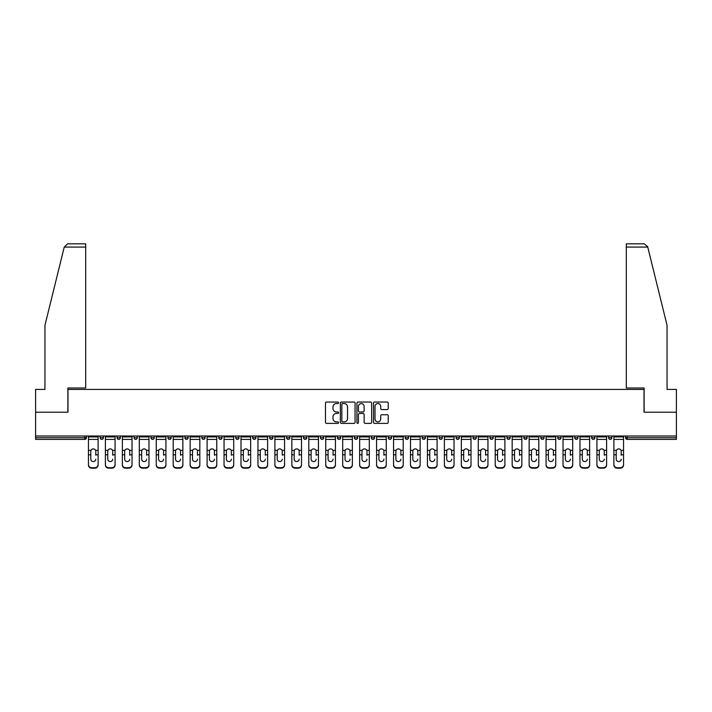 <?xml version="1.0" encoding="UTF-8"?>
<svg xmlns="http://www.w3.org/2000/svg" width="712" height="712" viewBox="0 0 712 712"><rect width="100%" height="100%" fill="white"/><g stroke="black" fill="none" stroke-linecap="round" stroke-linejoin="round"><path stroke-width="1.07" d="M338.618 402.796A0.748 0.748 0 0 0 337.871 402.049L326.541 402.049A1.068 1.068 0 0 0 325.473 403.117L325.473 422.314A1.068 1.068 0 0 0 326.541 423.382L337.871 423.382A0.748 0.748 0 0 0 338.618 422.634A0.748 0.748 0 0 0 337.871 421.887L336.402 421.887A3.409 3.409 0 0 1 332.993 418.469L332.993 416.876A3.409 3.409 0 0 1 336.402 413.458L337.871 413.458A0.748 0.748 0 0 0 338.618 412.711A0.748 0.748 0 0 0 337.871 411.963L336.402 411.963A3.409 3.409 0 0 1 332.993 408.555L332.993 406.952A3.409 3.409 0 0 1 336.402 403.544L337.871 403.544A0.748 0.748 0 0 0 338.618 402.796M387.168 409.569A1.068 1.068 0 0 0 388.236 408.501L388.236 403.117A1.068 1.068 0 0 0 387.168 402.049L374.583 402.049A1.068 1.068 0 0 0 373.515 403.117L373.515 422.314A1.068 1.068 0 0 0 374.583 423.382L387.168 423.382A1.068 1.068 0 0 0 388.236 422.314L388.236 415.808A1.068 1.068 0 0 0 387.168 414.74L381.783 414.74A1.068 1.068 0 0 0 380.715 415.808L380.715 419.03A2.857 2.857 0 0 1 377.858 421.887A2.857 2.857 0 0 1 375.01 419.03L375.01 406.392A2.857 2.857 0 0 1 377.858 403.544A2.857 2.857 0 0 1 380.715 406.392L380.715 408.501A1.068 1.068 0 0 0 381.783 409.569L387.168 409.569M64.24 247.082L67.596 243.824L85.689 243.824L85.689 247.082L64.24 247.082L44.945 325.304L44.945 389.411L35.6 389.411L35.6 412.221L67.978 412.221L67.978 389.411L644.022 389.411L644.022 412.221L676.4 412.221L676.4 436.02L35.6 436.02L35.6 437.755L84.817 437.755L84.817 436.02M35.6 412.221L35.6 436.02M355.065 403.117A1.068 1.068 0 0 0 353.998 402.049L341.413 402.049A1.068 1.068 0 0 0 340.354 403.117L340.354 422.314A1.068 1.068 0 0 0 341.413 423.382L353.998 423.382A1.068 1.068 0 0 0 355.065 422.314L355.065 403.117M358.002 402.049L370.587 402.049A1.068 1.068 0 0 1 371.646 403.117L371.646 422.314A1.068 1.068 0 0 1 370.587 423.382L365.194 423.382A1.068 1.068 0 0 1 364.135 422.314L364.135 414.526A1.068 1.068 0 0 0 363.067 413.458L359.489 413.458A1.068 1.068 0 0 0 358.43 414.526L358.43 422.634A0.748 0.748 0 0 1 357.682 423.382A0.748 0.748 0 0 1 356.935 422.634L356.935 403.117A1.068 1.068 0 0 1 358.002 402.049M86.446 436.02L86.446 437.755A1.629 1.629 0 0 1 84.817 439.384L35.6 439.384L35.6 437.755M676.4 436.02L676.4 439.384L627.183 439.384A1.629 1.629 0 0 1 625.554 437.755L625.554 436.02M100.134 436.02L100.134 437.755L100.134 436.02M84.817 439.384A1.629 1.629 0 0 0 86.446 437.755A1.629 1.629 0 0 1 84.817 439.384L84.817 437.755L86.446 437.755M101.763 439.384A1.629 1.629 0 0 1 100.134 437.755A1.629 1.629 0 0 0 101.763 439.384A1.629 1.629 0 0 0 103.391 437.755L103.391 436.02L103.391 437.755A1.629 1.629 0 0 1 101.763 439.384A1.629 1.629 0 0 1 100.134 437.755L103.391 437.755A1.629 1.629 0 0 1 101.763 439.384M117.088 436.02L117.088 437.755L117.088 436.02M120.346 436.02L120.346 437.755A1.629 1.629 0 0 1 118.717 439.384A1.629 1.629 0 0 1 117.088 437.755A1.629 1.629 0 0 0 118.717 439.384A1.629 1.629 0 0 0 120.346 437.755A1.629 1.629 0 0 1 118.717 439.384A1.629 1.629 0 0 1 117.088 437.755L120.346 437.755M134.034 436.02L134.034 437.755L134.034 436.02M137.291 436.02L137.291 437.755L137.291 436.02M150.98 437.755A1.629 1.629 0 0 0 152.617 439.384A1.629 1.629 0 0 0 154.246 437.755A1.629 1.629 0 0 1 152.617 439.384A1.629 1.629 0 0 0 154.246 437.755L154.246 436.02L154.246 437.755L150.98 437.755A1.629 1.629 0 0 0 152.617 439.384A1.629 1.629 0 0 1 150.98 437.755L150.98 436.02M167.934 437.755A1.629 1.629 0 0 0 169.563 439.384A1.629 1.629 0 0 0 171.191 437.755L171.191 436.02L171.191 437.755L167.934 437.755A1.629 1.629 0 0 0 169.563 439.384A1.629 1.629 0 0 1 167.934 437.755L167.934 436.02M188.137 436.02L188.137 437.755A1.629 1.629 0 0 1 186.508 439.384A1.629 1.629 0 0 1 184.88 437.755L184.88 436.02M203.463 439.384A1.629 1.629 0 0 0 205.092 437.755L205.092 436.02L205.092 437.755A1.629 1.629 0 0 1 203.463 439.384A1.629 1.629 0 0 1 201.834 437.755L201.834 436.02M218.78 436.02L218.78 437.755L218.78 436.02M222.037 436.02L222.037 437.755A1.629 1.629 0 0 1 220.409 439.384A1.629 1.629 0 0 1 218.78 437.755L222.037 437.755A1.629 1.629 0 0 1 220.409 439.384M238.983 436.02L238.983 437.755A1.629 1.629 0 0 1 237.354 439.384A1.629 1.629 0 0 1 235.725 437.755L235.725 436.02M254.309 439.384A1.629 1.629 0 0 0 255.937 437.755L255.937 436.02L255.937 437.755A1.629 1.629 0 0 1 254.309 439.384A1.629 1.629 0 0 1 252.68 437.755L252.68 436.02M272.883 436.02L272.883 437.755A1.629 1.629 0 0 1 271.254 439.384A1.629 1.629 0 0 1 269.625 437.755L269.625 436.02M286.571 436.02L286.571 437.755L286.571 436.02M289.837 436.02L289.837 437.755A1.629 1.629 0 0 1 288.209 439.384A1.629 1.629 0 0 1 286.571 437.755L289.837 437.755A1.629 1.629 0 0 1 288.209 439.384M306.783 436.02L306.783 437.755L303.526 437.755A1.629 1.629 0 0 0 305.154 439.384A1.629 1.629 0 0 1 303.526 437.755L303.526 436.02M322.1 439.384A1.629 1.629 0 0 0 323.729 437.755L323.729 436.02L323.729 437.755A1.629 1.629 0 0 1 322.1 439.384A1.629 1.629 0 0 1 320.471 437.755L320.471 436.02M340.683 436.02L340.683 437.755A1.629 1.629 0 0 1 339.054 439.384A1.629 1.629 0 0 1 337.426 437.755L337.426 436.02M354.371 436.02L354.371 437.755L354.371 436.02M357.629 436.02L357.629 437.755A1.629 1.629 0 0 1 356 439.384A1.629 1.629 0 0 1 354.371 437.755L357.629 437.755A1.629 1.629 0 0 1 356 439.384M374.574 436.02L374.574 437.755A1.629 1.629 0 0 1 372.946 439.384A1.629 1.629 0 0 1 371.317 437.755L371.317 436.02M388.271 437.755L391.529 437.755A1.629 1.629 0 0 1 389.9 439.384A1.629 1.629 0 0 0 391.529 437.755L391.529 436.02L391.529 437.755A1.629 1.629 0 0 1 389.9 439.384A1.629 1.629 0 0 1 388.271 437.755L388.271 436.02M408.474 436.02L408.474 437.755A1.629 1.629 0 0 1 406.846 439.384A1.629 1.629 0 0 1 405.217 437.755L405.217 436.02M422.163 436.02L422.163 437.755L422.163 436.02M425.429 436.02L425.429 437.755L425.429 436.02M439.117 436.02L439.117 437.755L439.117 436.02M442.375 436.02L442.375 437.755A1.629 1.629 0 0 1 440.746 439.384A1.629 1.629 0 0 1 439.117 437.755L442.375 437.755A1.629 1.629 0 0 1 440.746 439.384M456.063 436.02L456.063 437.755L456.063 436.02M459.32 436.02L459.32 437.755L459.32 436.02M473.017 436.02L473.017 437.755L473.017 436.02M476.275 436.02L476.275 437.755A1.629 1.629 0 0 1 474.646 439.384A1.629 1.629 0 0 1 473.017 437.755A1.629 1.629 0 0 0 474.646 439.384A1.629 1.629 0 0 0 476.275 437.755A1.629 1.629 0 0 1 474.646 439.384A1.629 1.629 0 0 1 473.017 437.755L476.275 437.755M493.22 436.02L493.22 437.755A1.629 1.629 0 0 1 491.592 439.384A1.629 1.629 0 0 1 489.963 437.755L489.963 436.02M510.166 436.02L510.166 437.755L506.908 437.755A1.629 1.629 0 0 0 508.537 439.384A1.629 1.629 0 0 1 506.908 437.755L506.908 436.02M527.12 436.02L527.12 437.755A1.629 1.629 0 0 1 525.492 439.384A1.629 1.629 0 0 1 523.863 437.755L523.863 436.02M540.808 436.02L540.808 437.755L540.808 436.02M544.066 436.02L544.066 437.755A1.629 1.629 0 0 1 542.437 439.384A1.629 1.629 0 0 1 540.808 437.755A1.629 1.629 0 0 0 542.437 439.384A1.629 1.629 0 0 1 540.808 437.755L544.066 437.755A1.629 1.629 0 0 1 542.437 439.384M561.02 436.02L561.02 437.755A1.629 1.629 0 0 1 559.383 439.384A1.629 1.629 0 0 1 557.754 437.755L557.754 436.02M577.966 436.02L577.966 437.755L574.709 437.755A1.629 1.629 0 0 0 576.337 439.384A1.629 1.629 0 0 1 574.709 437.755L574.709 436.02M594.912 436.02L594.912 437.755A1.629 1.629 0 0 1 593.283 439.384A1.629 1.629 0 0 1 591.654 437.755L591.654 436.02M611.866 436.02L611.866 437.755L608.609 437.755A1.629 1.629 0 0 0 610.237 439.384A1.629 1.629 0 0 1 608.609 437.755L608.609 436.02M135.663 439.384A1.629 1.629 0 0 1 134.034 437.755A1.629 1.629 0 0 0 135.663 439.384A1.629 1.629 0 0 0 137.291 437.755A1.629 1.629 0 0 1 135.663 439.384A1.629 1.629 0 0 1 134.034 437.755L137.291 437.755A1.629 1.629 0 0 1 135.663 439.384M305.154 439.384A1.629 1.629 0 0 0 306.783 437.755A1.629 1.629 0 0 1 305.154 439.384A1.629 1.629 0 0 1 303.526 437.755M423.791 439.384A1.629 1.629 0 0 1 422.163 437.755L425.429 437.755A1.629 1.629 0 0 1 423.791 439.384A1.629 1.629 0 0 0 425.429 437.755A1.629 1.629 0 0 1 423.791 439.384M457.691 439.384A1.629 1.629 0 0 1 456.063 437.755A1.629 1.629 0 0 0 457.691 439.384A1.629 1.629 0 0 0 459.32 437.755A1.629 1.629 0 0 1 457.691 439.384A1.629 1.629 0 0 1 456.063 437.755L459.32 437.755M508.537 439.384A1.629 1.629 0 0 0 510.166 437.755A1.629 1.629 0 0 1 508.537 439.384A1.629 1.629 0 0 1 506.908 437.755M576.337 439.384A1.629 1.629 0 0 0 577.966 437.755A1.629 1.629 0 0 1 576.337 439.384A1.629 1.629 0 0 1 574.709 437.755M611.866 437.755A1.629 1.629 0 0 1 610.237 439.384A1.629 1.629 0 0 0 611.866 437.755A1.629 1.629 0 0 1 610.237 439.384A1.629 1.629 0 0 1 608.609 437.755M342.588 403.544A0.748 0.748 0 0 0 341.84 404.291L341.84 421.139A0.748 0.748 0 0 0 342.588 421.887L344.136 421.887A3.409 3.409 0 0 0 347.545 418.469L347.545 406.952A3.409 3.409 0 0 0 344.136 403.544L342.588 403.544M364.135 406.445A2.857 2.857 0 0 0 361.278 403.597A2.857 2.857 0 0 0 358.43 406.445L358.43 410.904A1.068 1.068 0 0 0 359.489 411.963L363.067 411.963A1.068 1.068 0 0 0 364.135 410.904L364.135 406.445M95.791 451.31L95.791 454.79L98.123 454.79L98.123 436.02M88.457 455.244L88.457 465.096L88.457 450.358L90.994 450.358L90.789 451.31L90.994 450.358A2.501 2.394 0 0 1 95.595 450.358L98.123 450.358M95.791 455.244L95.791 454.79M93.29 461.554A2.501 2.367 180 0 0 95.791 459.187A2.501 2.367 180 0 1 93.29 461.554A2.501 2.367 180 0 1 90.789 459.187L90.789 451.31M98.123 464.633L98.123 465.096A3.257 3.079 180 0 1 94.865 468.176L94.865 467.722A3.257 3.079 0 0 0 98.123 464.633L98.123 454.79M88.457 464.633A3.257 3.079 0 0 0 91.715 467.722L91.715 468.176L94.865 468.176M91.715 468.176A3.257 3.079 180 0 1 88.457 465.096M91.715 467.722L94.865 467.722M88.457 450.358L88.457 436.02M85.689 243.824L72.651 243.824L85.689 243.824M67.871 412.221L67.871 387.995L85.689 387.995L85.689 247.082M676.4 412.221L676.4 389.411L667.055 389.411L667.055 325.304L647.564 246.299L647.76 247.082L644.404 243.824L626.311 243.824L644.404 243.824M644.129 412.221L644.129 387.995L626.311 387.995L626.311 243.824M112.736 451.31L112.736 454.79L115.077 454.79L115.077 436.02M105.403 455.244L105.403 465.096L105.403 450.358L107.939 450.358L107.743 451.31L107.939 450.358A2.501 2.394 0 0 1 112.541 450.358L115.077 450.358M112.736 455.244L112.736 454.79M110.244 461.554A2.501 2.367 180 0 0 112.736 459.187A2.501 2.367 180 0 1 110.244 461.554A2.501 2.367 180 0 1 107.743 459.187L107.743 451.31M129.691 451.31L129.691 454.79L132.023 454.79L132.023 436.02M122.357 455.244L122.357 465.096L122.357 450.358L124.894 450.358L124.689 451.31L124.894 450.358A2.501 2.394 0 0 1 129.486 450.358L132.023 450.358M129.691 455.244L129.691 454.79M127.19 461.554A2.501 2.367 180 0 0 129.691 459.187A2.501 2.367 180 0 1 127.19 461.554A2.501 2.367 180 0 1 124.689 459.187L124.689 451.31M146.636 451.31L146.636 454.79L148.977 454.79L148.977 436.02M139.303 455.244L139.303 465.096L139.303 450.358L141.839 450.358L141.644 451.31L141.839 450.358A2.501 2.394 0 0 1 146.441 450.358L148.977 450.358M146.636 455.244L146.636 454.79M144.135 461.554A2.501 2.367 180 0 0 146.636 459.187A2.501 2.367 180 0 1 144.135 461.554A2.501 2.367 180 0 1 141.644 459.187L141.644 451.31M163.582 451.31L163.582 454.79L165.923 454.79L165.923 436.02M156.248 455.244L156.248 465.096L156.248 450.358L158.785 450.358L158.589 451.31L158.785 450.358A2.501 2.394 0 0 1 163.386 450.358L165.923 450.358M163.582 455.244L163.582 454.79M161.09 461.554A2.501 2.367 180 0 0 163.582 459.187A2.501 2.367 180 0 1 161.09 461.554A2.501 2.367 180 0 1 158.589 459.187L158.589 451.31M180.536 451.31L180.536 454.79L182.868 454.79L182.868 436.02M173.203 455.244L173.203 465.096L173.203 450.358L175.739 450.358L175.535 451.31L175.739 450.358A2.501 2.394 0 0 1 180.332 450.358L182.868 450.358M180.536 455.244L180.536 454.79M178.036 461.554A2.501 2.367 180 0 0 180.536 459.187A2.501 2.367 180 0 1 178.036 461.554A2.501 2.367 180 0 1 175.535 459.187L175.535 451.31M115.077 464.633L115.077 465.096A3.257 3.079 180 0 1 111.82 468.176L111.82 467.722A3.257 3.079 0 0 0 115.077 464.633L115.077 454.79M105.403 464.633A3.257 3.079 0 0 0 108.669 467.722L108.669 468.176L111.82 468.176M108.669 468.176A3.257 3.079 180 0 1 105.403 465.096M108.669 467.722L111.82 467.722M105.403 450.358L105.403 436.02M132.023 464.633L132.023 465.096A3.257 3.079 180 0 1 128.765 468.176L128.765 467.722A3.257 3.079 0 0 0 132.023 464.633L132.023 454.79M122.357 464.633A3.257 3.079 0 0 0 125.615 467.722L125.615 468.176L128.765 468.176M125.615 468.176A3.257 3.079 180 0 1 122.357 465.096M125.615 467.722L128.765 467.722M122.357 450.358L122.357 436.02M148.977 464.633L148.977 465.096A3.257 3.079 180 0 1 145.711 468.176L145.711 467.722A3.257 3.079 0 0 0 148.977 464.633L148.977 454.79M139.303 464.633A3.257 3.079 0 0 0 142.56 467.722L142.56 468.176L145.711 468.176M142.56 468.176A3.257 3.079 180 0 1 139.303 465.096M142.56 467.722L145.711 467.722M139.303 450.358L139.303 436.02M165.923 464.633L165.923 465.096A3.257 3.079 180 0 1 162.665 468.176L162.665 467.722A3.257 3.079 0 0 0 165.923 464.633L165.923 454.79M156.248 464.633A3.257 3.079 0 0 0 159.515 467.722L159.515 468.176L162.665 468.176M159.515 468.176A3.257 3.079 180 0 1 156.248 465.096M159.515 467.722L162.665 467.722M156.248 450.358L156.248 436.02M182.868 464.633L182.868 465.096A3.257 3.079 180 0 1 179.611 468.176L179.611 467.722A3.257 3.079 0 0 0 182.868 464.633L182.868 454.79M173.203 464.633A3.257 3.079 0 0 0 176.46 467.722L176.46 468.176L179.611 468.176M176.46 468.176A3.257 3.079 180 0 1 173.203 465.096M176.46 467.722L179.611 467.722M173.203 450.358L173.203 436.02M197.482 451.31L197.482 454.79L199.823 454.79L199.823 436.02M190.149 455.244L190.149 465.096L190.149 450.358L192.685 450.358L192.489 451.31L192.685 450.358A2.501 2.394 0 0 1 197.286 450.358L199.823 450.358M197.482 455.244L197.482 454.79M194.981 461.554A2.501 2.367 180 0 0 197.482 459.187A2.501 2.367 180 0 1 194.981 461.554A2.501 2.367 180 0 1 192.489 459.187L192.489 451.31M199.823 464.633L199.823 465.096A3.257 3.079 180 0 1 196.556 468.176L196.556 467.722A3.257 3.079 0 0 0 199.823 464.633L199.823 454.79M190.149 464.633A3.257 3.079 0 0 0 193.406 467.722L193.406 468.176L196.556 468.176M193.406 468.176A3.257 3.079 180 0 1 190.149 465.096M193.406 467.722L196.556 467.722M190.149 450.358L190.149 436.02M214.437 451.31L214.437 454.79L216.768 454.79L216.768 436.02M207.103 455.244L207.103 465.096L207.103 450.358L209.631 450.358L209.435 451.31L209.631 450.358A2.501 2.394 0 0 1 214.232 450.358L216.768 450.358M214.437 455.244L214.437 454.79M211.936 461.554A2.501 2.367 180 0 0 214.437 459.187A2.501 2.367 180 0 1 211.936 461.554A2.501 2.367 180 0 1 209.435 459.187L209.435 451.31M216.768 464.633L216.768 465.096A3.257 3.079 180 0 1 213.511 468.176L213.511 467.722A3.257 3.079 0 0 0 216.768 464.633L216.768 454.79M207.103 464.633A3.257 3.079 0 0 0 210.36 467.722L210.36 468.176L213.511 468.176M210.36 468.176A3.257 3.079 180 0 1 207.103 465.096M210.36 467.722L213.511 467.722M207.103 450.358L207.103 436.02M231.382 451.31L231.382 454.79L233.714 454.79L233.714 436.02M224.049 455.244L224.049 465.096L224.049 450.358L226.585 450.358L226.38 451.31L226.585 450.358A2.501 2.394 0 0 1 231.186 450.358L233.714 450.358M231.382 455.244L231.382 454.79M228.881 461.554A2.501 2.367 180 0 0 231.382 459.187A2.501 2.367 180 0 1 228.881 461.554A2.501 2.367 180 0 1 226.38 459.187L226.38 451.31M233.714 464.633L233.714 465.096A3.257 3.079 180 0 1 230.457 468.176L230.457 467.722A3.257 3.079 0 0 0 233.714 464.633L233.714 454.79M224.049 464.633A3.257 3.079 0 0 0 227.306 467.722L227.306 468.176L230.457 468.176M227.306 468.176A3.257 3.079 180 0 1 224.049 465.096M227.306 467.722L230.457 467.722M224.049 450.358L224.049 436.02M248.328 451.31L248.328 454.79L250.668 454.79L250.668 436.02M240.994 455.244L240.994 465.096L240.994 450.358L243.531 450.358L243.335 451.31L243.531 450.358A2.501 2.394 0 0 1 248.132 450.358L250.668 450.358M248.328 455.244L248.328 454.79M245.836 461.554A2.501 2.367 180 0 0 248.328 459.187A2.501 2.367 180 0 1 245.836 461.554A2.501 2.367 180 0 1 243.335 459.187L243.335 451.31M250.668 464.633L250.668 465.096A3.257 3.079 180 0 1 247.411 468.176L247.411 467.722A3.257 3.079 0 0 0 250.668 464.633L250.668 454.79M240.994 464.633A3.257 3.079 0 0 0 244.261 467.722L244.261 468.176L247.411 468.176M244.261 468.176A3.257 3.079 180 0 1 240.994 465.096M244.261 467.722L247.411 467.722M240.994 450.358L240.994 436.02M265.282 451.31L265.282 454.79L267.614 454.79L267.614 436.02M257.949 455.244L257.949 465.096L257.949 450.358L260.485 450.358L260.281 451.31L260.485 450.358A2.501 2.394 0 0 1 265.078 450.358L267.614 450.358M265.282 455.244L265.282 454.79M262.781 461.554A2.501 2.367 180 0 0 265.282 459.187A2.501 2.367 180 0 1 262.781 461.554A2.501 2.367 180 0 1 260.281 459.187L260.281 451.31M267.614 464.633L267.614 465.096A3.257 3.079 180 0 1 264.357 468.176L264.357 467.722A3.257 3.079 0 0 0 267.614 464.633L267.614 454.79M257.949 464.633A3.257 3.079 0 0 0 261.206 467.722L261.206 468.176L264.357 468.176M261.206 468.176A3.257 3.079 180 0 1 257.949 465.096M261.206 467.722L264.357 467.722M257.949 450.358L257.949 436.02M282.228 451.31L282.228 454.79L284.569 454.79L284.569 436.02M274.894 455.244L274.894 465.096L274.894 450.358L277.431 450.358L277.235 451.31L277.431 450.358A2.501 2.394 0 0 1 282.032 450.358L284.569 450.358M282.228 455.244L282.228 454.79M279.727 461.554A2.501 2.367 180 0 0 282.228 459.187A2.501 2.367 180 0 1 279.727 461.554A2.501 2.367 180 0 1 277.235 459.187L277.235 451.31M284.569 464.633L284.569 465.096A3.257 3.079 180 0 1 281.302 468.176L281.302 467.722A3.257 3.079 0 0 0 284.569 464.633L284.569 454.79M274.894 464.633A3.257 3.079 0 0 0 278.152 467.722L278.152 468.176L281.302 468.176M278.152 468.176A3.257 3.079 180 0 1 274.894 465.096M278.152 467.722L281.302 467.722M274.894 450.358L274.894 436.02M299.173 451.31L299.173 454.79L301.514 454.79L301.514 436.02M291.84 455.244L291.84 465.096L291.84 450.358L294.376 450.358L294.181 451.31L294.376 450.358A2.501 2.394 0 0 1 298.978 450.358L301.514 450.358M299.173 455.244L299.173 454.79M296.682 461.554A2.501 2.367 180 0 0 299.173 459.187A2.501 2.367 180 0 1 296.682 461.554A2.501 2.367 180 0 1 294.181 459.187L294.181 451.31M301.514 464.633L301.514 465.096A3.257 3.079 180 0 1 298.257 468.176L298.257 467.722A3.257 3.079 0 0 0 301.514 464.633L301.514 454.79M291.84 464.633A3.257 3.079 0 0 0 295.106 467.722L295.106 468.176L298.257 468.176M295.106 468.176A3.257 3.079 180 0 1 291.84 465.096M295.106 467.722L298.257 467.722M291.84 450.358L291.84 436.02M316.128 451.31L316.128 454.79L318.46 454.79L318.46 436.02M308.794 455.244L308.794 465.096L308.794 450.358L311.331 450.358L311.126 451.31L311.331 450.358A2.501 2.394 0 0 1 315.923 450.358L318.46 450.358M316.128 455.244L316.128 454.79M313.627 461.554A2.501 2.367 180 0 0 316.128 459.187A2.501 2.367 180 0 1 313.627 461.554A2.501 2.367 180 0 1 311.126 459.187L311.126 451.31M318.46 464.633L318.46 465.096A3.257 3.079 180 0 1 315.202 468.176L315.202 467.722A3.257 3.079 0 0 0 318.46 464.633L318.46 454.79M308.794 464.633A3.257 3.079 0 0 0 312.052 467.722L312.052 468.176L315.202 468.176M312.052 468.176A3.257 3.079 180 0 1 308.794 465.096M312.052 467.722L315.202 467.722M308.794 450.358L308.794 436.02M333.074 451.31L333.074 454.79L335.414 454.79L335.414 436.02M325.74 455.244L325.74 465.096L325.74 450.358L328.276 450.358L328.081 451.31L328.276 450.358A2.501 2.394 0 0 1 332.878 450.358L335.414 450.358M333.074 455.244L333.074 454.79M330.573 461.554A2.501 2.367 180 0 0 333.074 459.187A2.501 2.367 180 0 1 330.573 461.554A2.501 2.367 180 0 1 328.081 459.187L328.081 451.31M335.414 464.633L335.414 465.096A3.257 3.079 180 0 1 332.148 468.176L332.148 467.722A3.257 3.079 0 0 0 335.414 464.633L335.414 454.79M325.74 464.633A3.257 3.079 0 0 0 328.997 467.722L328.997 468.176L332.148 468.176M328.997 468.176A3.257 3.079 180 0 1 325.74 465.096M328.997 467.722L332.148 467.722M325.74 450.358L325.74 436.02M350.028 451.31L350.028 454.79L352.36 454.79L352.36 436.02M342.695 455.244L342.695 465.096L342.695 450.358L345.222 450.358L345.026 451.31L345.222 450.358A2.501 2.394 0 0 1 349.823 450.358L352.36 450.358M350.028 455.244L350.028 454.79M347.527 461.554A2.501 2.367 180 0 0 350.028 459.187A2.501 2.367 180 0 1 347.527 461.554A2.501 2.367 180 0 1 345.026 459.187L345.026 451.31M352.36 464.633L352.36 465.096A3.257 3.079 180 0 1 349.103 468.176L349.103 467.722A3.257 3.079 0 0 0 352.36 464.633L352.36 454.79M342.695 464.633A3.257 3.079 0 0 0 345.952 467.722L345.952 468.176L349.103 468.176M345.952 468.176A3.257 3.079 180 0 1 342.695 465.096M345.952 467.722L349.103 467.722M342.695 450.358L342.695 436.02M366.974 451.31L366.974 454.79L369.305 454.79L369.305 436.02M359.64 455.244L359.64 465.096L359.64 450.358L362.177 450.358L361.972 451.31L362.177 450.358A2.501 2.394 0 0 1 366.778 450.358L369.305 450.358M366.974 455.244L366.974 454.79M364.473 461.554A2.501 2.367 180 0 0 366.974 459.187A2.501 2.367 180 0 1 364.473 461.554A2.501 2.367 180 0 1 361.972 459.187L361.972 451.31M369.305 464.633L369.305 465.096A3.257 3.079 180 0 1 366.048 468.176L366.048 467.722A3.257 3.079 0 0 0 369.305 464.633L369.305 454.79M359.64 464.633A3.257 3.079 0 0 0 362.897 467.722L362.897 468.176L366.048 468.176M362.897 468.176A3.257 3.079 180 0 1 359.64 465.096M362.897 467.722L366.048 467.722M359.64 450.358L359.64 436.02M383.919 451.31L383.919 454.79L386.26 454.79L386.26 436.02M376.586 455.244L376.586 465.096L376.586 450.358L379.122 450.358L378.926 451.31L379.122 450.358A2.501 2.394 0 0 1 383.724 450.358L386.26 450.358M383.919 455.244L383.919 454.79M381.427 461.554A2.501 2.367 180 0 0 383.919 459.187A2.501 2.367 180 0 1 381.427 461.554A2.501 2.367 180 0 1 378.926 459.187L378.926 451.31M386.26 464.633L386.26 465.096A3.257 3.079 180 0 1 383.003 468.176L383.003 467.722A3.257 3.079 0 0 0 386.26 464.633L386.26 454.79M376.586 464.633A3.257 3.079 0 0 0 379.852 467.722L379.852 468.176L383.003 468.176M379.852 468.176A3.257 3.079 180 0 1 376.586 465.096M379.852 467.722L383.003 467.722M376.586 450.358L376.586 436.02M400.874 451.31L400.874 454.79L403.206 454.79L403.206 436.02M393.54 455.244L393.54 465.096L393.54 450.358L396.077 450.358L395.872 451.31L396.077 450.358A2.501 2.394 0 0 1 400.669 450.358L403.206 450.358M400.874 455.244L400.874 454.79M398.373 461.554A2.501 2.367 180 0 0 400.874 459.187A2.501 2.367 180 0 1 398.373 461.554A2.501 2.367 180 0 1 395.872 459.187L395.872 451.31M403.206 464.633L403.206 465.096A3.257 3.079 180 0 1 399.948 468.176L399.948 467.722A3.257 3.079 0 0 0 403.206 464.633L403.206 454.79M393.54 464.633A3.257 3.079 0 0 0 396.798 467.722L396.798 468.176L399.948 468.176M396.798 468.176A3.257 3.079 180 0 1 393.54 465.096M396.798 467.722L399.948 467.722M393.54 450.358L393.54 436.02M417.819 451.31L417.819 454.79L420.16 454.79L420.16 436.02M410.486 455.244L410.486 465.096L410.486 450.358L413.022 450.358L412.827 451.31L413.022 450.358A2.501 2.394 0 0 1 417.624 450.358L420.16 450.358M417.819 455.244L417.819 454.79M415.318 461.554A2.501 2.367 180 0 0 417.819 459.187A2.501 2.367 180 0 1 415.318 461.554A2.501 2.367 180 0 1 412.827 459.187L412.827 451.31M420.16 464.633L420.16 465.096A3.257 3.079 180 0 1 416.894 468.176L416.894 467.722A3.257 3.079 0 0 0 420.16 464.633L420.16 454.79M410.486 464.633A3.257 3.079 0 0 0 413.743 467.722L413.743 468.176L416.894 468.176M413.743 468.176A3.257 3.079 180 0 1 410.486 465.096M413.743 467.722L416.894 467.722M410.486 450.358L410.486 436.02M434.765 451.31L434.765 454.79L437.106 454.79L437.106 436.02M427.431 455.244L427.431 465.096L427.431 450.358L429.968 450.358L429.772 451.31L429.968 450.358A2.501 2.394 0 0 1 434.569 450.358L437.106 450.358M434.765 455.244L434.765 454.79M432.273 461.554A2.501 2.367 180 0 0 434.765 459.187A2.501 2.367 180 0 1 432.273 461.554A2.501 2.367 180 0 1 429.772 459.187L429.772 451.31M437.106 464.633L437.106 465.096A3.257 3.079 180 0 1 433.848 468.176L433.848 467.722A3.257 3.079 0 0 0 437.106 464.633L437.106 454.79M427.431 464.633A3.257 3.079 0 0 0 430.698 467.722L430.698 468.176L433.848 468.176M430.698 468.176A3.257 3.079 180 0 1 427.431 465.096M430.698 467.722L433.848 467.722M427.431 450.358L427.431 436.02M451.72 451.31L451.72 454.79L454.051 454.79L454.051 436.02M444.386 455.244L444.386 465.096L444.386 450.358L446.922 450.358L446.718 451.31L446.922 450.358A2.501 2.394 0 0 1 451.515 450.358L454.051 450.358M451.72 455.244L451.72 454.79M449.219 461.554A2.501 2.367 180 0 0 451.72 459.187A2.501 2.367 180 0 1 449.219 461.554A2.501 2.367 180 0 1 446.718 459.187L446.718 451.31M454.051 464.633L454.051 465.096A3.257 3.079 180 0 1 450.794 468.176L450.794 467.722A3.257 3.079 0 0 0 454.051 464.633L454.051 454.79M444.386 464.633A3.257 3.079 0 0 0 447.643 467.722L447.643 468.176L450.794 468.176M447.643 468.176A3.257 3.079 180 0 1 444.386 465.096M447.643 467.722L450.794 467.722M444.386 450.358L444.386 436.02M468.665 451.31L468.665 454.79L471.006 454.79L471.006 436.02M461.332 455.244L461.332 465.096L461.332 450.358L463.868 450.358L463.672 451.31L463.868 450.358A2.501 2.394 0 0 1 468.469 450.358L471.006 450.358M468.665 455.244L468.665 454.79M466.164 461.554A2.501 2.367 180 0 0 468.665 459.187A2.501 2.367 180 0 1 466.164 461.554A2.501 2.367 180 0 1 463.672 459.187L463.672 451.31M471.006 464.633L471.006 465.096A3.257 3.079 180 0 1 467.739 468.176L467.739 467.722A3.257 3.079 0 0 0 471.006 464.633L471.006 454.79M461.332 464.633A3.257 3.079 0 0 0 464.589 467.722L464.589 468.176L467.739 468.176M464.589 468.176A3.257 3.079 180 0 1 461.332 465.096M464.589 467.722L467.739 467.722M461.332 450.358L461.332 436.02M485.62 451.31L485.62 454.79L487.951 454.79L487.951 436.02M478.286 455.244L478.286 465.096L478.286 450.358L480.814 450.358L480.618 451.31L480.814 450.358A2.501 2.394 0 0 1 485.415 450.358L487.951 450.358M485.62 455.244L485.62 454.79M483.119 461.554A2.501 2.367 180 0 0 485.62 459.187A2.501 2.367 180 0 1 483.119 461.554A2.501 2.367 180 0 1 480.618 459.187L480.618 451.31M487.951 464.633L487.951 465.096A3.257 3.079 180 0 1 484.694 468.176L484.694 467.722A3.257 3.079 0 0 0 487.951 464.633L487.951 454.79M478.286 464.633A3.257 3.079 0 0 0 481.543 467.722L481.543 468.176L484.694 468.176M481.543 468.176A3.257 3.079 180 0 1 478.286 465.096M481.543 467.722L484.694 467.722M478.286 450.358L478.286 436.02M502.565 451.31L502.565 454.79L504.897 454.79L504.897 436.02M495.232 455.244L495.232 465.096L495.232 450.358L497.768 450.358L497.563 451.31L497.768 450.358A2.501 2.394 0 0 1 502.369 450.358L504.897 450.358M504.897 465.096L504.897 464.633L504.897 465.096A3.257 3.079 180 0 1 501.64 468.176L501.64 467.722A3.257 3.079 0 0 0 504.897 464.633L504.897 454.79M502.565 455.244L502.565 454.79M500.064 461.554A2.501 2.367 180 0 0 502.565 459.187A2.501 2.367 180 0 1 500.064 461.554A2.501 2.367 180 0 1 497.563 459.187L497.563 451.31M495.232 464.633A3.257 3.079 0 0 0 498.489 467.722L498.489 468.176L501.64 468.176M498.489 468.176A3.257 3.079 180 0 1 495.232 465.096M498.489 467.722L501.64 467.722M495.232 450.358L495.232 436.02M519.511 451.31L519.511 454.79L521.851 454.79L521.851 436.02M512.177 455.244L512.177 465.096L512.177 450.358L514.714 450.358L514.518 451.31L514.714 450.358A2.501 2.394 0 0 1 519.315 450.358L521.851 450.358M519.511 455.244L519.511 454.79M517.019 461.554A2.501 2.367 180 0 0 519.511 459.187A2.501 2.367 180 0 1 517.019 461.554A2.501 2.367 180 0 1 514.518 459.187L514.518 451.31M521.851 464.633L521.851 465.096A3.257 3.079 180 0 1 518.594 468.176L518.594 467.722A3.257 3.079 0 0 0 521.851 464.633L521.851 454.79M512.177 464.633A3.257 3.079 0 0 0 515.443 467.722L515.443 468.176L518.594 468.176M515.443 468.176A3.257 3.079 180 0 1 512.177 465.096M515.443 467.722L518.594 467.722M512.177 450.358L512.177 436.02M536.465 451.31L536.465 454.79L538.797 454.79L538.797 436.02M529.132 455.244L529.132 465.096L529.132 450.358L531.668 450.358L531.463 451.31L531.668 450.358A2.501 2.394 0 0 1 536.261 450.358L538.797 450.358M536.465 455.244L536.465 454.79M533.964 461.554A2.501 2.367 180 0 0 536.465 459.187A2.501 2.367 180 0 1 533.964 461.554A2.501 2.367 180 0 1 531.463 459.187L531.463 451.31M538.797 464.633L538.797 465.096A3.257 3.079 180 0 1 535.54 468.176L535.54 467.722A3.257 3.079 0 0 0 538.797 464.633L538.797 454.79M529.132 464.633A3.257 3.079 0 0 0 532.389 467.722L532.389 468.176L535.54 468.176M532.389 468.176A3.257 3.079 180 0 1 529.132 465.096M532.389 467.722L535.54 467.722M529.132 450.358L529.132 436.02M553.411 451.31L553.411 454.79L555.752 454.79L555.752 436.02M546.077 455.244L546.077 465.096L546.077 450.358L548.614 450.358L548.418 451.31L548.614 450.358A2.501 2.394 0 0 1 553.215 450.358L555.752 450.358M553.411 455.244L553.411 454.79M550.91 461.554A2.501 2.367 180 0 0 553.411 459.187A2.501 2.367 180 0 1 550.91 461.554A2.501 2.367 180 0 1 548.418 459.187L548.418 451.31M555.752 464.633L555.752 465.096A3.257 3.079 180 0 1 552.485 468.176L552.485 467.722A3.257 3.079 0 0 0 555.752 464.633L555.752 454.79M546.077 464.633A3.257 3.079 0 0 0 549.335 467.722L549.335 468.176L552.485 468.176M549.335 468.176A3.257 3.079 180 0 1 546.077 465.096M549.335 467.722L552.485 467.722M546.077 450.358L546.077 436.02M570.356 451.31L570.356 454.79L572.697 454.79L572.697 436.02M563.023 455.244L563.023 465.096L563.023 450.358L565.559 450.358L565.364 451.31L565.559 450.358A2.501 2.394 0 0 1 570.161 450.358L572.697 450.358M570.356 455.244L570.356 454.79M567.865 461.554A2.501 2.367 180 0 0 570.356 459.187A2.501 2.367 180 0 1 567.865 461.554A2.501 2.367 180 0 1 565.364 459.187L565.364 451.31M572.697 464.633L572.697 465.096A3.257 3.079 180 0 1 569.44 468.176L569.44 467.722A3.257 3.079 0 0 0 572.697 464.633L572.697 454.79M563.023 464.633A3.257 3.079 0 0 0 566.289 467.722L566.289 468.176L569.44 468.176M566.289 468.176A3.257 3.079 180 0 1 563.023 465.096M566.289 467.722L569.44 467.722M563.023 450.358L563.023 436.02M587.311 451.31L587.311 454.79L589.643 454.79L589.643 436.02M579.977 455.244L579.977 465.096L579.977 450.358L582.514 450.358L582.309 451.31L582.514 450.358A2.501 2.394 0 0 1 587.106 450.358L589.643 450.358M589.643 465.096L589.643 464.633L589.643 465.096A3.257 3.079 180 0 1 586.385 468.176L586.385 467.722A3.257 3.079 0 0 0 589.643 464.633L589.643 454.79M587.311 455.244L587.311 454.79M584.81 461.554A2.501 2.367 180 0 0 587.311 459.187A2.501 2.367 180 0 1 584.81 461.554A2.501 2.367 180 0 1 582.309 459.187L582.309 451.31M579.977 464.633A3.257 3.079 0 0 0 583.235 467.722L583.235 468.176L586.385 468.176M583.235 468.176A3.257 3.079 180 0 1 579.977 465.096M583.235 467.722L586.385 467.722M579.977 450.358L579.977 436.02M604.257 451.31L604.257 454.79L606.597 454.79L606.597 436.02M596.923 455.244L596.923 465.096L596.923 450.358L599.459 450.358L599.264 451.31L599.459 450.358A2.501 2.394 0 0 1 604.061 450.358L606.597 450.358M604.257 455.244L604.257 454.79M601.756 461.554A2.501 2.367 180 0 0 604.257 459.187A2.501 2.367 180 0 1 601.756 461.554A2.501 2.367 180 0 1 599.264 459.187L599.264 451.31M606.597 464.633L606.597 465.096A3.257 3.079 180 0 1 603.331 468.176L603.331 467.722A3.257 3.079 0 0 0 606.597 464.633L606.597 454.79M596.923 464.633A3.257 3.079 0 0 0 600.18 467.722L600.18 468.176L603.331 468.176M600.18 468.176A3.257 3.079 180 0 1 596.923 465.096M600.18 467.722L603.331 467.722M596.923 450.358L596.923 436.02M621.211 451.31L621.211 454.79L623.543 454.79L623.543 436.02M613.878 455.244L613.878 465.096L613.878 450.358L616.405 450.358L616.209 451.31L616.405 450.358A2.501 2.394 0 0 1 621.006 450.358L623.543 450.358M621.211 455.244L621.211 454.79M618.71 461.554A2.501 2.367 180 0 0 621.211 459.187A2.501 2.367 180 0 1 618.71 461.554A2.501 2.367 180 0 1 616.209 459.187L616.209 451.31M623.543 464.633L623.543 465.096A3.257 3.079 180 0 1 620.286 468.176L620.286 467.722A3.257 3.079 0 0 0 623.543 464.633L623.543 454.79M613.878 464.633A3.257 3.079 0 0 0 617.135 467.722L617.135 468.176L620.286 468.176M617.135 468.176A3.257 3.079 180 0 1 613.878 465.096M617.135 467.722L620.286 467.722M613.878 450.358L613.878 436.02M627.183 436.02L627.183 437.755L676.4 437.755M625.554 437.755L627.183 437.755L627.183 439.384M169.563 439.384A1.629 1.629 0 0 0 171.191 437.755M186.508 439.384A1.629 1.629 0 0 0 188.137 437.755L184.88 437.755M205.092 437.755L201.834 437.755M237.354 439.384A1.629 1.629 0 0 0 238.983 437.755L235.725 437.755M255.937 437.755L252.68 437.755M271.254 439.384A1.629 1.629 0 0 0 272.883 437.755L269.625 437.755M323.729 437.755L320.471 437.755M339.054 439.384A1.629 1.629 0 0 0 340.683 437.755L337.426 437.755M372.946 439.384A1.629 1.629 0 0 0 374.574 437.755L371.317 437.755M406.846 439.384A1.629 1.629 0 0 0 408.474 437.755L405.217 437.755M491.592 439.384A1.629 1.629 0 0 0 493.22 437.755L489.963 437.755M525.492 439.384A1.629 1.629 0 0 0 527.12 437.755L523.863 437.755M559.383 439.384A1.629 1.629 0 0 0 561.02 437.755L557.754 437.755M593.283 439.384A1.629 1.629 0 0 0 594.912 437.755L591.654 437.755M88.457 454.79L90.789 454.79M88.457 439.384L98.123 439.384M88.457 436.919L98.123 436.919M647.76 247.082L626.311 247.082M105.403 454.79L107.743 454.79M105.403 439.384L115.077 439.384M105.403 436.919L115.077 436.919M122.357 454.79L124.689 454.79M122.357 439.384L132.023 439.384M122.357 436.919L132.023 436.919M139.303 454.79L141.644 454.79M139.303 439.384L148.977 439.384M139.303 436.919L148.977 436.919M156.248 454.79L158.589 454.79M156.248 439.384L165.923 439.384M156.248 436.919L165.923 436.919M173.203 454.79L175.535 454.79M173.203 439.384L182.868 439.384M173.203 436.919L182.868 436.919M190.149 454.79L192.489 454.79M190.149 439.384L199.823 439.384M190.149 436.919L199.823 436.919M207.103 454.79L209.435 454.79M207.103 439.384L216.768 439.384M207.103 436.919L216.768 436.919M224.049 454.79L226.38 454.79M224.049 439.384L233.714 439.384M224.049 436.919L233.714 436.919M240.994 454.79L243.335 454.79M240.994 439.384L250.668 439.384M240.994 436.919L250.668 436.919M257.949 454.79L260.281 454.79M257.949 439.384L267.614 439.384M257.949 436.919L267.614 436.919M274.894 454.79L277.235 454.79M274.894 439.384L284.569 439.384M274.894 436.919L284.569 436.919M291.84 454.79L294.181 454.79M291.84 439.384L301.514 439.384M291.84 436.919L301.514 436.919M308.794 454.79L311.126 454.79M308.794 439.384L318.46 439.384M308.794 436.919L318.46 436.919M325.74 454.79L328.081 454.79M325.74 439.384L335.414 439.384M325.74 436.919L335.414 436.919M342.695 454.79L345.026 454.79M342.695 439.384L352.36 439.384M342.695 436.919L352.36 436.919M359.64 454.79L361.972 454.79M359.64 439.384L369.305 439.384M359.64 436.919L369.305 436.919M376.586 454.79L378.926 454.79M376.586 439.384L386.26 439.384M376.586 436.919L386.26 436.919M393.54 454.79L395.872 454.79M393.54 439.384L403.206 439.384M393.54 436.919L403.206 436.919M410.486 454.79L412.827 454.79M410.486 439.384L420.16 439.384M410.486 436.919L420.16 436.919M427.431 454.79L429.772 454.79M427.431 439.384L437.106 439.384M427.431 436.919L437.106 436.919M444.386 454.79L446.718 454.79M444.386 439.384L454.051 439.384M444.386 436.919L454.051 436.919M461.332 454.79L463.672 454.79M461.332 439.384L471.006 439.384M461.332 436.919L471.006 436.919M478.286 454.79L480.618 454.79M478.286 439.384L487.951 439.384M478.286 436.919L487.951 436.919M495.232 454.79L497.563 454.79M495.232 439.384L504.897 439.384M495.232 436.919L504.897 436.919M512.177 454.79L514.518 454.79M512.177 439.384L521.851 439.384M512.177 436.919L521.851 436.919M529.132 454.79L531.463 454.79M529.132 439.384L538.797 439.384M529.132 436.919L538.797 436.919M546.077 454.79L548.418 454.79M546.077 439.384L555.752 439.384M546.077 436.919L555.752 436.919M563.023 454.79L565.364 454.79M563.023 439.384L572.697 439.384M563.023 436.919L572.697 436.919M579.977 454.79L582.309 454.79M579.977 439.384L589.643 439.384M579.977 436.919L589.643 436.919M596.923 454.79L599.264 454.79M596.923 439.384L606.597 439.384M596.923 436.919L606.597 436.919M613.878 454.79L616.209 454.79M613.878 439.384L623.543 439.384M613.878 436.919L623.543 436.919"/></g></svg>
